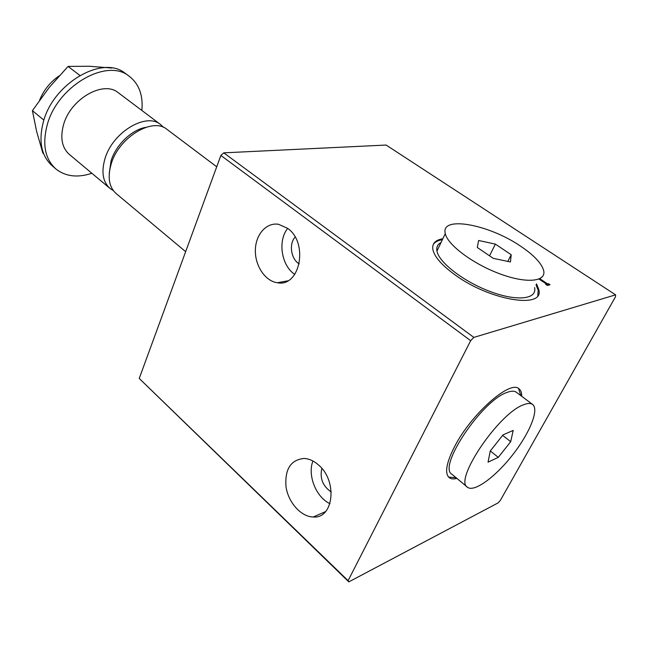 <?xml version="1.0" encoding="UTF-8"?>
<svg xmlns="http://www.w3.org/2000/svg" width="648" height="648" viewBox="0 0 648 648"><rect width="100%" height="100%" fill="white"/><g stroke="black" fill="none" stroke-linecap="round" stroke-linejoin="round"><path stroke-width="0.97" d="M473.85 337.406L615.6 294.848L615.487 296.776L500.369 500.369L498.037 502.929L348.81 581.888L348.098 580.673L470.667 340.694L473.85 337.406L223.763 152.839L386.135 145.055L615.6 294.848M536.528 283.873L538.682 289.235C545.365 309.388 490.366 300.858 455.188 274.979C442.033 265.445 434.606 257.029 432.896 249.715C431.892 243.689 435.205 240.019 442.843 238.731M539.816 278.689L547.528 283.889L548.41 283.662L550.03 284.747L547.317 285.444L545.697 284.351L546.58 284.132L539.063 279.069M163.579 127.389L160.461 124.457C146.043 112.185 112.493 132.297 104.944 158.776C101.129 172.182 102.862 182.104 110.136 188.544L113.311 190.585M109.739 188.212L69.514 154.589C62.038 147.987 60.021 138.121 63.472 124.975C70.284 99.023 103.324 80.101 118.179 92.64L118.6 92.964M145.841 127.348C131.965 129.527 115.927 144.869 111.083 160.777L109.261 173.324M167.257 129.568L166.844 129.26C152.499 117.029 118.876 137.336 111.213 163.887C107.341 177.325 109.026 187.256 116.267 193.671L185.652 251.659M348.81 581.888L139.239 378.448L220.871 155.447L223.763 152.839M220.871 155.447L470.667 340.694M139.239 378.448L348.098 580.673M287.574 228.323L278.543 224.297C266.288 222.224 255.523 234.633 255.361 250.266C255.012 265.866 265.243 281.183 277.393 282.739C300.056 287.534 308.829 242.781 287.574 228.323M318.63 465.086C313.988 460.955 309.161 458.744 304.147 458.444C290.709 459.772 284.666 469.265 286.027 486.915C288.368 502.556 301.061 516.829 313.268 516.999C333.655 518.87 337.794 481.035 318.63 465.086M456.913 478.402C453.576 479.277 451 479.018 449.185 477.625C444.504 473.259 446.294 462.947 454.54 446.691C470.999 414.331 510.017 379.85 518.886 388.703C520.838 390.112 521.77 392.631 521.697 396.26M433.164 244.75C434.719 242.133 437.789 240.449 442.382 239.695M536.026 284.837L538.172 290.199L537.791 295.529M448.635 477.13L456.046 477.681M520.79 395.58L518.546 388.484M321.829 468.415C319.666 478.386 322.817 486.243 331.266 491.986M312.944 461.02C307.265 475.089 316.022 497.3 329.97 503.666M295.124 237.095C288.66 243.931 291.025 259.281 299.255 263.874M287.696 228.412C277.53 240.732 281.37 265.672 294.783 274.396M125.761 73.726L125.113 73.248C102.87 54.715 53.185 83.057 43.286 122.099C38.378 141.523 41.391 156.127 52.326 165.912L55.445 168.593M141.863 110.46C143.257 95.248 138.996 83.803 129.065 76.14C106.879 57.64 57.113 86.144 47.118 125.267C42.16 144.723 45.141 159.335 56.044 169.104C65.732 176.588 77.671 177.973 91.87 173.275M111.869 68.024L89.035 66.242L68.064 66.42L49.086 87.618L32.4 110.662L36.604 131.325L42.849 153.082L43.675 153.787M79.874 75.427L68.064 66.42M43.886 120.131L32.4 110.662M59.138 75.881C50.228 82.013 43.724 90.088 39.617 100.124M539.249 278.956L547.277 284.359L547.528 283.889M547.277 284.359L548.41 283.662M548.159 284.14L549.334 284.926M546.143 284.65L546.58 284.132M523.454 404.822C527.513 403.178 530.534 403.032 532.51 404.393C539.5 409.269 529.651 433.277 512.487 455.066C495.437 476.936 474.231 492.545 467.54 487.288C453.398 480.646 498.652 413.319 523.454 404.822M503.002 434.905L490.261 450.992L488.041 462.162L498.296 457.35L510.697 441.685L513.192 430.402L503.002 434.905M467.305 487.094L451.972 474.279C437.368 467.184 481.918 400.375 507.06 392.413C511.167 390.849 514.253 390.785 516.31 392.21L516.561 392.396M490.301 450.943L498.296 457.35M502.645 435.359L510.697 441.685M520.417 246.054C533.717 254.972 541.453 263.088 543.623 270.41C546.637 281.799 526.524 283.865 499.6 273.748C472.716 263.776 447.493 244.725 445.289 233.58C440.219 215.428 488.462 224.176 520.417 246.054M495.38 244.118L478.605 240.489L477.293 247.479L493.306 258.366L510.438 261.97L511.199 254.721L495.38 244.118L489.54 255.806M534.592 287.55C537.378 299.238 517.217 301.668 490.504 291.649C463.822 281.783 438.963 262.537 436.963 251.084C436.226 247.172 437.586 244.312 441.045 242.506M507.789 261.419L511.199 254.721M118.179 92.64L160.461 124.457M166.844 129.26L216.716 166.787M538.682 289.235L538.172 290.199M325.588 511.58L313.268 516.999M287.72 280.843L277.393 282.739M125.113 73.248L129.065 76.14M532.51 404.393L516.31 392.21M445.289 233.58L436.963 251.084"/></g></svg>
